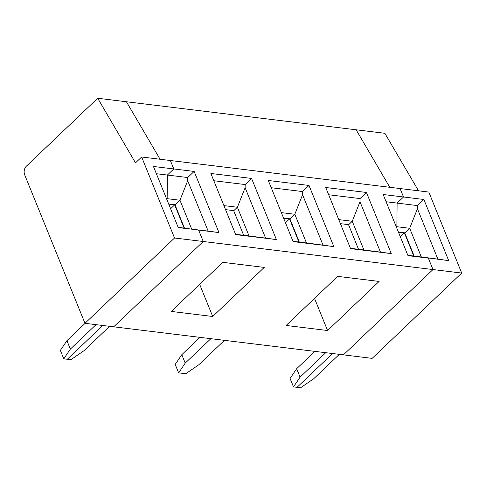 <?xml version="1.0" encoding="UTF-8"?>
<svg xmlns="http://www.w3.org/2000/svg" width="486" height="486" viewBox="0 0 486 486"><rect width="100%" height="100%" fill="white"/><g stroke="black" fill="none" stroke-linecap="round" stroke-linejoin="round"><path stroke-width="0.73" d="M97.692 98.245L135.509 162.846L141.645 157.002L174.535 238L84.977 323.312L24.677 174.808A6.184 4.18 97 0 1 26.299 166.242L97.692 98.245L356.141 129.792L389.802 187.298L356.141 129.792L384.857 133.298L418.519 190.804M404.723 232.818L414.175 256.098M398.471 232.186L404.407 232.916L400.336 236.785M413.799 256.055L404.407 232.916M178.137 227.284L198.616 230.085L203.251 241.506L461.7 273.059L372.136 358.364L343.42 354.859L432.983 269.554L428.342 258.133L408.526 255.411L421.338 256.973L409.692 228.286L396.874 226.719L397.105 203.099L386.115 201.757M398.417 232.053L404.905 232.843L409.692 228.286L417.425 208.749L417.456 205.584L397.105 203.099L403.52 196.994L423.871 199.479L417.456 205.584M174.535 238L203.251 241.506L113.694 326.817L343.42 354.859L432.983 269.554L428.342 258.133L407.997 255.648L383.168 194.509L403.52 196.994L400.093 188.556L428.81 192.061L461.7 273.059M141.645 157.002L400.093 188.556L403.52 196.994L397.105 203.099L396.874 226.719L396.424 227.15L396.874 226.719L396.218 226.64M339.319 354.361L313.652 378.801L300.609 387.755L297.055 387.324L332.533 353.529L297.055 387.324L293.501 386.892L290.075 378.454L296.66 368.71L314.861 351.372M423.871 199.479L448.693 260.611L437.886 259.129L417.425 208.749M407.863 255.326L448.693 260.611M437.886 259.129L421.338 256.973M302.559 194.728L294.826 214.265L306.472 242.951L333.827 246.59L309.005 185.452L302.59 191.563L302.559 194.728L323.02 245.108M281.351 212.619L294.826 214.265L290.039 218.822L283.551 218.026M299.309 242.077L289.863 218.797M338.785 219.629L352.259 221.276L348.699 224.666L340.419 223.651M363.905 249.962L380.453 252.119L359.992 201.739L352.259 221.276L363.905 249.962L350.43 248.316M298.933 242.028L289.541 218.888L285.47 222.764M380.453 252.119L391.26 253.601L366.438 192.462L360.023 198.574L328.682 194.746M359.992 201.739L360.023 198.574M210.881 338.681L185.221 363.121L178.635 372.865L185.743 373.734L198.786 364.779L224.453 340.334M327.576 330.516L379.104 281.43L337.649 276.37L286.12 325.45L327.576 330.516L314.527 298.392M325.748 352.702L300.087 377.148L296.66 368.71M300.087 377.148L293.501 386.892M156.383 173.715L167.378 175.051L173.788 168.946L170.361 160.508L173.788 168.946L194.139 171.43L218.961 232.569L198.616 230.085L203.251 241.506L113.694 326.817L84.977 323.312M309.005 185.452L268.302 180.482L293.131 241.621L333.827 246.59M366.438 192.462L325.735 187.499L350.564 248.632L391.26 253.601M251.572 178.441L276.394 239.58L235.698 234.61L210.869 173.472L251.572 178.441L245.157 184.552L213.816 180.725M126.409 101.75L160.07 159.25L126.409 101.75M348.517 224.641L358.534 249.306M264.238 267.409L222.782 262.349L171.254 311.429L212.71 316.489L264.238 267.409M271.249 187.736L302.59 191.563M292.997 241.305L306.472 242.951M283.605 218.165L289.541 218.888M96.021 324.66L70.355 349.1L63.775 358.844L67.323 359.276L102.801 325.486L67.323 359.276L70.877 359.713L83.92 350.758L109.587 326.313M194.139 171.43L187.724 177.536L187.693 180.701L208.154 231.087L218.961 232.569M187.693 180.701L179.96 200.238L167.148 198.677L166.692 199.108L167.148 198.677L167.378 175.051L187.724 177.536M208.154 231.087L178.265 227.6L153.436 166.461L173.788 168.946L167.378 175.051L167.148 198.677L166.485 198.598M168.685 204.005L175.173 204.8L179.96 200.238L191.606 228.924M184.443 228.055L174.996 204.776M168.739 204.144L174.674 204.867L170.604 208.743M184.066 228.007L174.674 204.867M185.221 363.121L181.794 354.689L199.995 337.351M178.635 372.865L175.209 364.427L181.794 354.689M233.657 210.62L243.668 235.285M223.918 205.608L237.393 207.249L249.039 235.941L235.57 234.295M249.039 235.941L265.587 238.097L245.126 187.718L237.393 207.249L233.833 210.638L225.553 209.63M245.126 187.718L245.157 184.552M265.587 238.097L276.394 239.58M212.71 316.489L199.667 284.371M63.775 358.844L60.349 350.406L66.928 340.662L85.129 323.33M70.355 349.1L66.928 340.662"/></g></svg>
